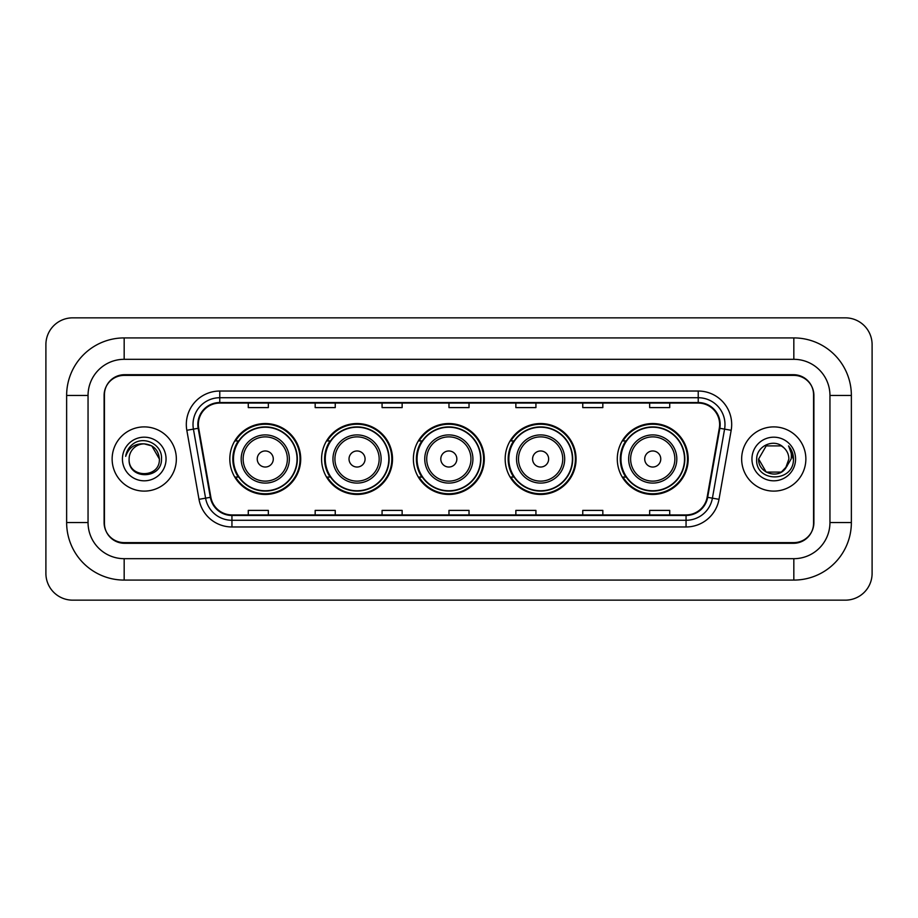 <?xml version="1.0" encoding="UTF-8"?>
<svg xmlns="http://www.w3.org/2000/svg" width="918" height="918" viewBox="0 0 918 918"><rect width="100%" height="100%" fill="white"/><g stroke="black" fill="none" stroke-linecap="round" stroke-linejoin="round"><path stroke-width="1.38" d="M617.286 459A35.458 35.458 0 0 0 652.744 494.458A35.458 35.458 0 0 0 688.19 459A35.458 35.458 0 0 0 652.744 423.542A35.458 35.458 0 0 0 617.286 459M505.164 459A35.458 35.458 0 0 0 540.622 494.458A35.458 35.458 0 0 0 576.068 459A35.458 35.458 0 0 0 540.622 423.542A35.458 35.458 0 0 0 505.164 459M413.375 459A35.458 35.458 0 0 0 448.833 494.458A35.458 35.458 0 0 0 484.291 459A35.458 35.458 0 0 0 448.833 423.542A35.458 35.458 0 0 0 413.375 459M321.587 459A35.458 35.458 0 0 0 357.045 494.458A35.458 35.458 0 0 0 392.502 459A35.458 35.458 0 0 0 357.045 423.542A35.458 35.458 0 0 0 321.587 459M229.81 459A35.458 35.458 0 0 0 265.256 494.458A35.458 35.458 0 0 0 300.714 459A35.458 35.458 0 0 0 265.256 423.542A35.458 35.458 0 0 0 229.81 459M238.313 477.062A32.451 32.451 0 0 1 238.313 440.938M330.09 477.062A32.451 32.451 0 0 1 330.09 440.938M421.878 477.062A32.451 32.451 0 0 1 421.878 440.938M513.667 477.062A32.451 32.451 0 0 1 513.667 440.938M625.789 477.062A32.451 32.451 0 0 1 625.789 440.938M793.829 337.916A57.536 57.536 0 0 1 851.365 395.451A57.536 57.536 0 0 0 793.829 337.916L124.171 337.916A57.536 57.536 0 0 0 66.635 395.451L66.635 522.549A57.536 57.536 0 0 0 124.171 580.084L793.829 580.084A57.536 57.536 0 0 0 851.365 522.549L851.365 395.451L829.952 395.451A36.123 36.123 0 0 0 793.829 359.317L124.171 359.317L793.829 359.317L793.829 337.916M793.829 580.084L793.829 558.683L124.171 558.683L793.829 558.683A36.123 36.123 0 0 0 829.952 522.549L829.952 395.451L829.952 522.549L851.365 522.549M66.635 522.549L88.048 522.549L88.048 395.451L88.048 522.549A36.123 36.123 0 0 0 124.171 558.683L124.171 580.084M793.829 375.382L124.171 375.382A20.07 20.07 0 0 0 104.101 395.451L104.101 522.549A20.07 20.07 0 0 0 124.171 542.618L793.829 542.618A20.07 20.07 0 0 0 813.899 522.549L813.899 395.451A20.07 20.07 0 0 0 793.829 375.382M124.171 337.916L124.171 359.317A36.123 36.123 0 0 0 88.048 395.451L66.635 395.451M872.1 344.606A26.76 26.76 0 0 0 845.34 317.846L72.66 317.846A26.76 26.76 0 0 0 45.9 344.606L45.9 573.394A26.76 26.76 0 0 0 72.66 600.154L845.34 600.154A26.76 26.76 0 0 0 872.1 573.394L872.1 344.606M104.434 394.774L104.434 523.226A20.07 20.07 0 0 0 124.504 543.295L793.496 543.295A20.07 20.07 0 0 0 813.566 523.226L813.566 394.774A20.07 20.07 0 0 0 793.496 374.705L124.504 374.705A20.07 20.07 0 0 0 104.434 394.774L104.434 523.226M112.134 459A32.107 32.107 0 0 0 144.241 491.107A32.107 32.107 0 0 0 176.348 459A32.107 32.107 0 0 0 144.241 426.893A32.107 32.107 0 0 0 112.134 459A32.107 32.107 0 0 0 144.241 491.107A32.107 32.107 0 0 0 176.348 459A32.107 32.107 0 0 0 144.241 426.893A32.107 32.107 0 0 0 112.134 459M741.652 459A32.107 32.107 0 0 0 773.759 491.107A32.107 32.107 0 0 0 805.866 459A32.107 32.107 0 0 0 773.759 426.893A32.107 32.107 0 0 0 741.652 459A32.107 32.107 0 0 0 773.759 491.107A32.107 32.107 0 0 0 805.866 459A32.107 32.107 0 0 0 773.759 426.893A32.107 32.107 0 0 0 741.652 459M198.357 424.483A21.412 21.412 0 0 1 219.769 403.071L698.231 403.071A21.412 21.412 0 0 1 719.31 428.201L707.135 497.235A21.412 21.412 0 0 1 686.056 514.929L231.944 514.929A21.412 21.412 0 0 1 210.865 497.235L198.69 428.201A21.412 21.412 0 0 1 198.357 424.483M197.829 424.483A21.94 21.94 0 0 0 198.162 428.293L210.337 497.326A21.94 21.94 0 0 0 231.944 515.457L686.056 515.457A21.94 21.94 0 0 0 707.663 497.326L719.838 428.293A21.94 21.94 0 0 0 698.231 402.543L219.769 402.543A21.94 21.94 0 0 0 197.829 424.483M186.824 430.29A33.45 33.45 0 0 1 219.769 391.034L698.231 391.034A33.45 33.45 0 0 1 731.176 430.29L719.001 499.323A33.45 33.45 0 0 1 686.056 526.966L231.944 526.966A33.45 33.45 0 0 1 198.999 499.323L186.824 430.29L193.423 429.131A26.76 26.76 0 0 1 219.769 397.724L698.231 397.724A26.76 26.76 0 0 1 724.577 429.131L712.414 498.164A26.76 26.76 0 0 1 686.056 520.276L231.944 520.276A26.76 26.76 0 0 1 205.586 498.164L193.423 429.131A26.76 26.76 0 0 1 193.009 424.483M813.566 523.226L813.566 394.774M707.663 497.326L712.414 498.164L724.577 429.131L731.176 430.29M448.971 403.071L448.971 407.603L469.029 407.603L469.029 403.071M382.072 403.071L382.072 407.603L402.141 407.603L402.141 403.071M315.172 403.071L315.172 407.603L335.242 407.603L335.242 403.071M248.273 403.071L248.273 407.603L268.343 407.603L268.343 403.071M515.859 403.071L515.859 407.603L535.928 407.603L535.928 403.071M582.758 403.071L582.758 407.603L602.828 407.603L602.828 403.071M649.657 403.071L649.657 407.603L669.727 407.603L669.727 403.071M469.029 514.929L469.029 510.397L448.971 510.397L448.971 514.929M402.141 514.929L402.141 510.397L382.072 510.397L382.072 514.929M335.242 514.929L335.242 510.397L315.172 510.397L315.172 514.929M268.343 514.929L268.343 510.397L248.273 510.397L248.273 514.929M535.928 514.929L535.928 510.397L515.859 510.397L515.859 514.929M602.828 514.929L602.828 510.397L582.758 510.397L582.758 514.929M669.727 514.929L669.727 510.397L649.657 510.397L649.657 514.929M159.365 459C160.294 478.507 128.187 478.507 129.117 459C127.705 480.137 162.165 479.655 161.488 459C162.658 444.541 143.874 435.166 132.743 444.197C128.807 447.341 126.454 451.392 125.686 456.349C128.795 447.479 134.98 443.325 144.241 443.876L151.803 445.907L159.365 459C160.294 478.507 128.187 478.507 129.117 459C128.187 478.507 160.294 478.507 159.365 459L151.803 445.907L144.241 443.876L151.803 445.907L159.365 459L151.803 445.907L144.241 443.876L151.803 445.907L159.365 459C158.47 449.809 153.421 444.771 144.241 443.876A15.124 15.124 0 0 0 129.117 459M122.427 459A21.814 21.814 0 0 0 144.241 480.814A21.814 21.814 0 0 0 166.055 459A21.814 21.814 0 0 0 144.241 437.186A21.814 21.814 0 0 0 122.427 459M273.289 459A8.032 8.032 0 0 0 265.256 450.967A8.032 8.032 0 0 0 257.235 459A8.032 8.032 0 0 0 265.256 467.032A8.032 8.032 0 0 0 273.289 459M289.342 459A24.086 24.086 0 0 0 265.256 434.914A24.086 24.086 0 0 0 241.182 459A24.086 24.086 0 0 0 265.256 483.086A24.086 24.086 0 0 0 289.342 459A24.086 24.086 0 0 1 265.256 483.086A24.086 24.086 0 0 1 241.182 459M297.042 459A31.774 31.774 0 0 0 265.256 427.226A31.774 31.774 0 0 0 233.482 459A31.774 31.774 0 0 0 265.256 490.774A31.774 31.774 0 0 0 297.042 459M300.048 459A34.792 34.792 0 0 1 235.536 477.062L238.749 477.062A32.073 32.073 0 0 0 286.485 483.052A32.073 32.073 0 0 0 286.485 434.948A32.073 32.073 0 0 0 238.749 440.938L235.536 440.938A34.792 34.792 0 0 1 300.048 459M365.077 459A8.032 8.032 0 0 0 357.045 450.967A8.032 8.032 0 0 0 349.024 459A8.032 8.032 0 0 0 357.045 467.032A8.032 8.032 0 0 0 365.077 459M381.131 459A24.086 24.086 0 0 0 357.045 434.914A24.086 24.086 0 0 0 332.959 459A24.086 24.086 0 0 0 357.045 483.086A24.086 24.086 0 0 0 381.131 459A24.086 24.086 0 0 1 357.045 483.086A24.086 24.086 0 0 1 332.959 459M388.819 459A31.774 31.774 0 0 0 357.045 427.226A31.774 31.774 0 0 0 325.27 459A31.774 31.774 0 0 0 357.045 490.774A31.774 31.774 0 0 0 388.819 459M391.837 459A34.792 34.792 0 0 1 327.313 477.062L330.537 477.062A32.073 32.073 0 0 0 378.273 483.052A32.073 32.073 0 0 0 378.273 434.948A32.073 32.073 0 0 0 330.537 440.938L327.313 440.938A34.792 34.792 0 0 1 391.837 459M456.854 459A8.032 8.032 0 0 0 448.833 450.967A8.032 8.032 0 0 0 440.801 459A8.032 8.032 0 0 0 448.833 467.032A8.032 8.032 0 0 0 456.854 459M472.919 459A24.086 24.086 0 0 0 448.833 434.914A24.086 24.086 0 0 0 424.747 459A24.086 24.086 0 0 0 448.833 483.086A24.086 24.086 0 0 0 472.919 459A24.086 24.086 0 0 1 448.833 483.086A24.086 24.086 0 0 1 424.747 459M480.607 459A31.774 31.774 0 0 0 448.833 427.226A31.774 31.774 0 0 0 417.059 459A31.774 31.774 0 0 0 448.833 490.774A31.774 31.774 0 0 0 480.607 459M483.614 459A34.792 34.792 0 0 1 419.101 477.062L422.326 477.062A32.073 32.073 0 0 0 470.05 483.052A32.073 32.073 0 0 0 470.05 434.948A32.073 32.073 0 0 0 422.326 440.938L419.101 440.938A34.792 34.792 0 0 1 483.614 459M548.643 459A8.032 8.032 0 0 0 540.622 450.967A8.032 8.032 0 0 0 532.589 459A8.032 8.032 0 0 0 540.622 467.032A8.032 8.032 0 0 0 548.643 459M564.696 459A24.086 24.086 0 0 0 540.622 434.914A24.086 24.086 0 0 0 516.536 459A24.086 24.086 0 0 0 540.622 483.086A24.086 24.086 0 0 0 564.696 459A24.086 24.086 0 0 1 540.622 483.086A24.086 24.086 0 0 1 516.536 459M572.396 459A31.774 31.774 0 0 0 540.622 427.226A31.774 31.774 0 0 0 508.836 459A31.774 31.774 0 0 0 540.622 490.774A31.774 31.774 0 0 0 572.396 459M575.402 459A34.792 34.792 0 0 1 510.89 477.062L514.114 477.062A32.073 32.073 0 0 0 561.839 483.052A32.073 32.073 0 0 0 561.839 434.948A32.073 32.073 0 0 0 514.114 440.938L510.89 440.938A34.792 34.792 0 0 1 575.402 459M660.765 459A8.032 8.032 0 0 0 652.744 450.967A8.032 8.032 0 0 0 644.711 459A8.032 8.032 0 0 0 652.744 467.032A8.032 8.032 0 0 0 660.765 459M676.818 459A24.086 24.086 0 0 0 652.744 434.914A24.086 24.086 0 0 0 628.658 459A24.086 24.086 0 0 0 652.744 483.086A24.086 24.086 0 0 0 676.818 459A24.086 24.086 0 0 1 652.744 483.086A24.086 24.086 0 0 1 628.658 459M684.518 459A31.774 31.774 0 0 0 652.744 427.226A31.774 31.774 0 0 0 620.958 459A31.774 31.774 0 0 0 652.744 490.774A31.774 31.774 0 0 0 684.518 459M687.525 459A34.792 34.792 0 0 1 623.012 477.062L626.237 477.062A32.073 32.073 0 0 0 673.961 483.052A32.073 32.073 0 0 0 673.961 434.948A32.073 32.073 0 0 0 626.237 440.938L623.012 440.938A34.792 34.792 0 0 1 687.525 459M785.269 468.811L781.321 472.093L766.197 472.093L758.635 459L766.197 445.907L781.321 445.907L783.662 447.571C774.367 437.84 756.524 445.873 756.684 459C754.986 482.34 792.831 482.96 793.45 460.136L793.485 459C793.427 454.043 791.775 449.682 788.528 445.93C790.995 449.981 791.867 454.341 791.132 459L785.452 468.582L788.883 459C788.791 454.433 787.059 450.623 783.662 447.571L781.321 445.907L766.197 445.907L758.635 459L766.197 472.093L781.321 472.093L785.269 468.811M787.196 465.942L781.321 472.093L766.197 472.093L758.635 459L766.197 472.093L781.321 472.093L787.196 465.942M758.635 459C757.866 472.403 776.823 479.471 785.039 469.075L785.452 468.582M751.945 459A21.814 21.814 0 0 0 773.759 480.814A21.814 21.814 0 0 0 795.573 459A21.814 21.814 0 0 0 773.759 437.186A21.814 21.814 0 0 0 751.945 459M788.677 446.102L793.473 459.574M698.231 391.034L698.231 402.543M193.423 429.131L198.162 428.293M231.944 526.966L231.944 515.457M686.056 515.457L686.056 526.966M198.999 499.323L210.337 497.326M719.838 428.293L724.577 429.131M219.769 391.034L219.769 402.543M712.414 498.164L719.001 499.323M287.38 459A22.124 22.124 0 0 0 265.256 436.876A22.124 22.124 0 0 0 243.132 459A22.124 22.124 0 0 0 265.256 481.124A22.124 22.124 0 0 0 287.38 459M379.168 459A22.124 22.124 0 0 0 357.045 436.876A22.124 22.124 0 0 0 334.921 459A22.124 22.124 0 0 0 357.045 481.124A22.124 22.124 0 0 0 379.168 459M470.957 459A22.124 22.124 0 0 0 448.833 436.876A22.124 22.124 0 0 0 426.709 459A22.124 22.124 0 0 0 448.833 481.124A22.124 22.124 0 0 0 470.957 459M562.745 459A22.124 22.124 0 0 0 540.622 436.876A22.124 22.124 0 0 0 518.498 459A22.124 22.124 0 0 0 540.622 481.124A22.124 22.124 0 0 0 562.745 459M674.868 459A22.124 22.124 0 0 0 652.744 436.876A22.124 22.124 0 0 0 630.62 459A22.124 22.124 0 0 0 652.744 481.124A22.124 22.124 0 0 0 674.868 459"/></g></svg>
